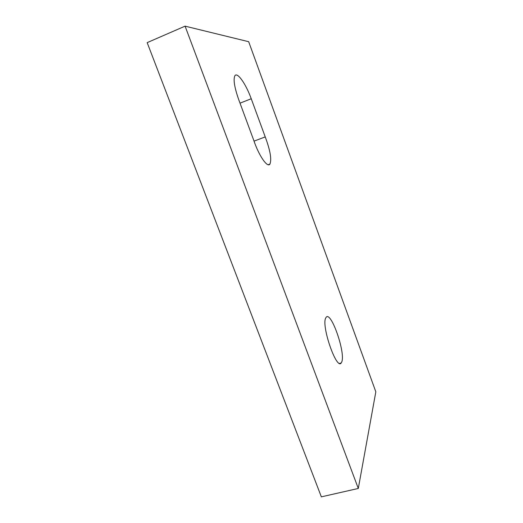 <?xml version="1.0" encoding="UTF-8"?>
<svg xmlns="http://www.w3.org/2000/svg" width="523" height="523" viewBox="0 0 523 523"><rect width="100%" height="100%" fill="white"/><g stroke="black" fill="none" stroke-linecap="round" stroke-linejoin="round"><path stroke-width="0.78" d="M325.731 317.984L326.143 317.311C330.889 310.518 345.559 352.195 341.833 361.739L341.199 362.969C336.537 370.376 321.115 325.62 325.731 317.984M265.233 136.908C270.273 150.487 271.829 159.548 269.907 164.098C267.541 168.131 258.95 155.867 253.779 140.393L238.71 99.612C234.428 87.367 233.153 79.404 234.886 75.73C237.377 71.651 246.013 84.17 251.236 98.749L265.233 136.908L254.028 141.125M185.083 26.15L147.172 42.631L321.351 496.85L358.301 488.456L185.083 26.15L248.673 41.703L375.828 391.812L358.301 488.456M251.236 98.749L240.024 103.162M269.907 164.098L268.181 164.725M341.199 362.969L339.63 363.4"/></g></svg>
